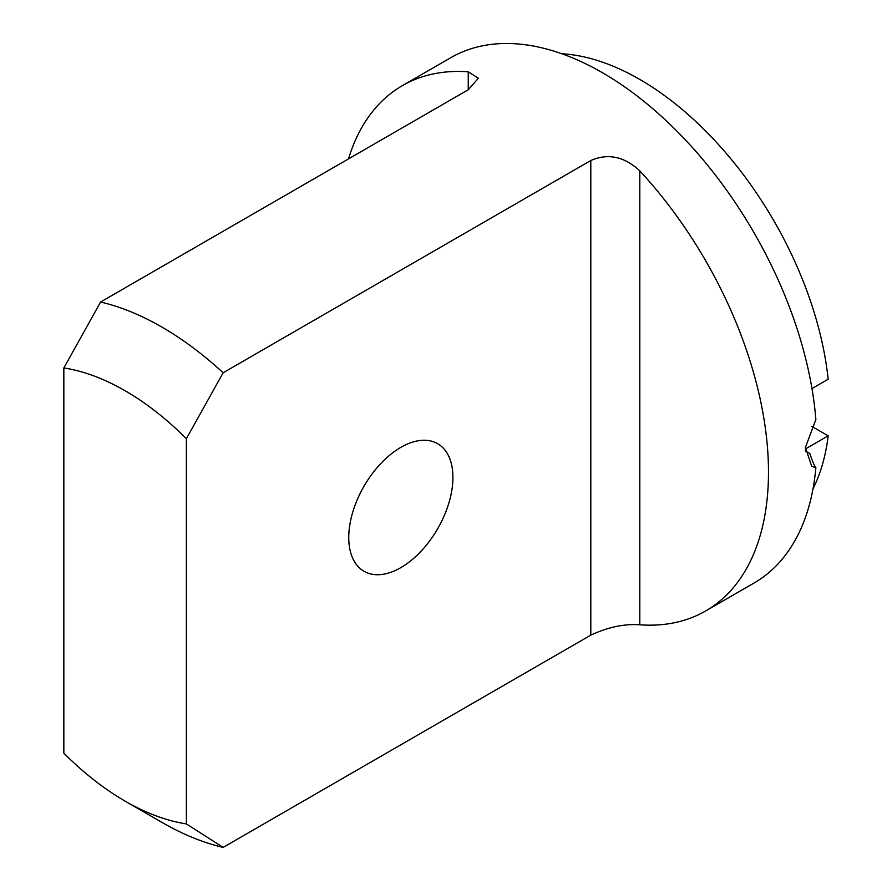 <?xml version="1.0" encoding="UTF-8"?>
<svg xmlns="http://www.w3.org/2000/svg" width="892" height="892" viewBox="0 0 892 892"><rect width="100%" height="100%" fill="white"/><g stroke="black" fill="none" stroke-linecap="round" stroke-linejoin="round"><path stroke-width="1.34" d="M446.546 509.934A73.657 42.526 -60 0 1 364.014 571.281A73.657 42.526 -60 0 1 355.127 505.05A73.657 42.526 -60 0 1 437.671 443.703A73.657 42.526 -60 0 1 446.546 509.934M639.809 170.863L639.809 624.79A303.291 175.111 -120 0 0 705.672 610.953A303.291 175.111 -120 0 0 742.233 338.235A303.291 175.111 -120 0 0 639.809 170.863C624.311 156.479 607.976 153.023 590.794 160.515L223.145 372.767L186.383 438.708A251.299 145.084 -120 0 0 63.834 367.961L63.834 753.16A251.299 145.084 -120 0 0 125.103 801.116A251.299 145.084 -120 0 0 186.383 823.907L223.145 847.4A303.291 175.111 -120 0 1 161.865 822.346L125.103 801.116M63.834 367.961L100.595 302.02L468.244 89.757L478.391 78.24L468.244 71.806A303.291 175.111 -120 0 0 402.381 85.643A303.291 175.111 -120 0 0 348.504 158.887M223.145 372.767A303.291 175.111 -120 0 0 100.595 302.02M639.809 624.79C624.311 623.698 607.976 627.143 590.794 635.137L223.145 847.4M705.672 610.953L754.074 583.011A303.291 175.111 -120 0 0 815.868 467.664L811.731 466.36L805.398 447.494L815.868 419.496A303.291 175.111 -120 0 0 790.635 310.293A303.291 175.111 -120 0 0 450.783 57.69L402.381 85.643M811.965 388.577L828.166 379.223A268.626 155.096 -120 0 0 806.502 289.855A268.626 155.096 -120 0 0 561.815 53.743M186.383 438.708L186.383 823.907M813.002 488.827A268.626 155.096 -120 0 0 828.166 435.82L811.731 426.331M828.166 435.82L805.298 449.033M805.253 450.895L809.836 453.537C812.356 461.131 814.374 465.847 815.868 467.664M590.794 160.515L590.794 635.137M468.244 71.806L468.244 89.757"/></g></svg>
